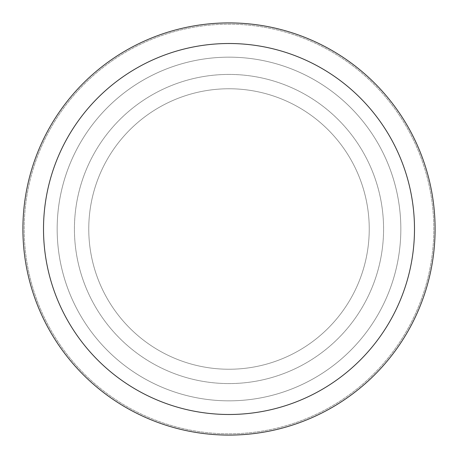 <?xml version="1.0" encoding="UTF-8"?>
<svg xmlns="http://www.w3.org/2000/svg" width="458" height="458" viewBox="0 0 458 458"><rect width="100%" height="100%" fill="white"/><g stroke="black" fill="none" stroke-linecap="round" stroke-linejoin="round"><path stroke-width="0.34" stroke-dasharray="2.29 1.72" d="M229 88.76A140.24 140.24 0 0 1 369.24 229A140.24 140.24 0 0 1 229 369.24A140.24 140.24 0 0 1 88.76 229A140.24 140.24 0 0 1 229 88.76A140.24 140.24 0 0 1 369.24 229A140.24 140.24 0 0 1 229 369.24A140.24 140.24 0 0 1 88.76 229A140.24 140.24 0 0 1 229 88.76A140.24 140.24 0 0 1 369.24 229A140.24 140.24 0 0 1 229 369.24A140.24 140.24 0 0 1 88.76 229A140.24 140.24 0 0 1 229 88.76A140.24 140.24 0 0 1 369.24 229A140.24 140.24 0 0 1 229 369.24A140.24 140.24 0 0 1 88.76 229A140.24 140.24 0 0 1 229 88.76M229 57.164A171.836 171.836 0 0 1 400.836 229A171.836 171.836 0 0 1 229 400.836A171.836 171.836 0 0 1 57.164 229A171.836 171.836 0 0 1 229 57.164A171.836 171.836 0 0 1 400.836 229A171.836 171.836 0 0 1 229 400.836A171.836 171.836 0 0 1 57.164 229A171.836 171.836 0 0 1 229 57.164M229 74.425A154.575 154.575 0 0 1 383.575 229A154.575 154.575 0 0 1 229 383.575A154.575 154.575 0 0 1 74.425 229A154.575 154.575 0 0 1 229 74.425A154.575 154.575 0 0 1 383.575 229A154.575 154.575 0 0 1 229 383.575A154.575 154.575 0 0 1 74.425 229A154.575 154.575 0 0 1 229 74.425M229 24.188A204.812 204.812 0 0 1 433.812 229A204.812 204.812 0 0 1 229 433.812A204.812 204.812 0 0 1 24.188 229A204.812 204.812 0 0 1 229 24.188A204.812 204.812 0 0 1 433.812 229A204.812 204.812 0 0 1 229 433.812A204.812 204.812 0 0 1 24.188 229A204.812 204.812 0 0 1 229 24.188A204.812 204.812 0 0 1 433.812 229A204.812 204.812 0 0 1 229 433.812A204.812 204.812 0 0 1 24.188 229A204.812 204.812 0 0 1 229 24.188M229 22.9A206.1 206.1 0 0 1 435.1 229A206.1 206.1 0 0 1 229 435.1A206.1 206.1 0 0 1 22.9 229A206.1 206.1 0 0 1 229 22.9"/><path stroke-width="0.69" d="M229 22.9A206.1 206.1 0 0 1 435.1 229A206.1 206.1 0 0 1 229 435.1A206.1 206.1 0 0 1 22.9 229A206.1 206.1 0 0 1 229 22.9M229 43.51A185.49 185.49 0 0 1 414.49 229A185.49 185.49 0 0 1 229 414.49A185.49 185.49 0 0 1 43.51 229A185.49 185.49 0 0 1 229 43.51"/></g></svg>
